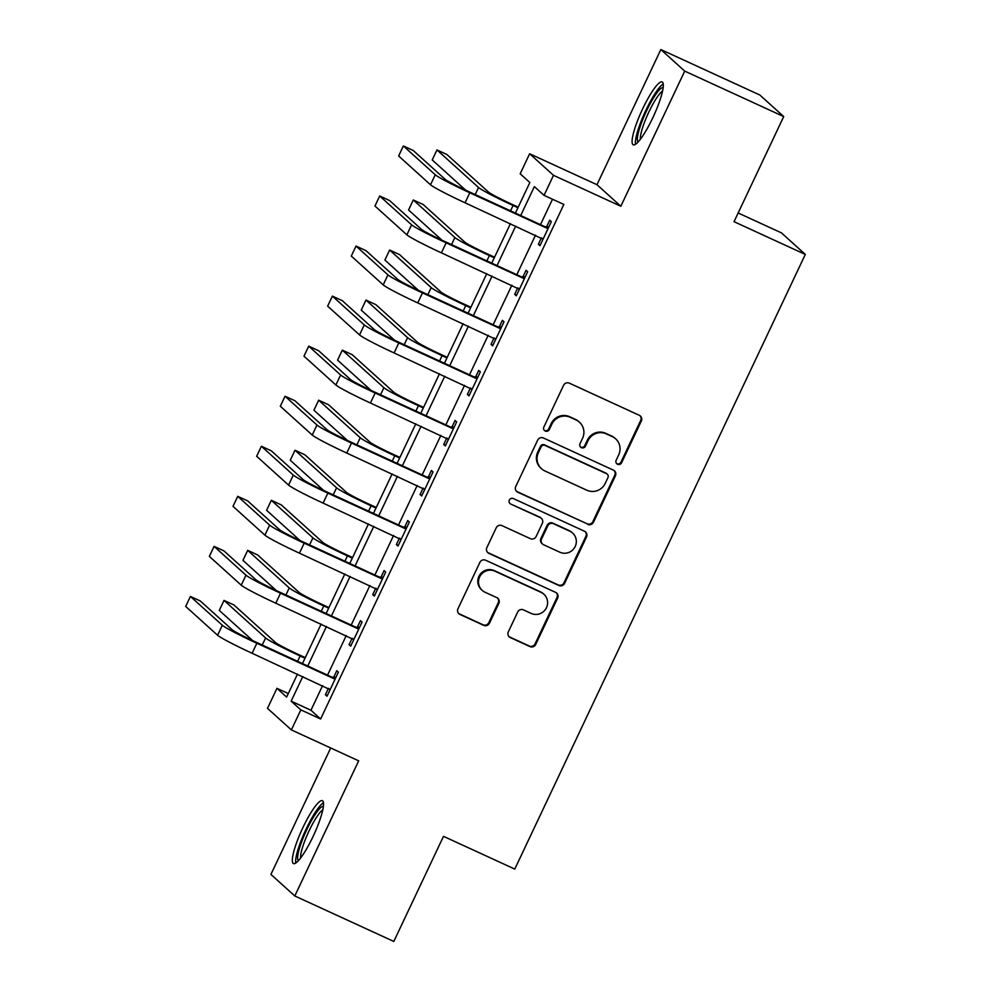 <?xml version="1.0" encoding="UTF-8"?>
<svg xmlns="http://www.w3.org/2000/svg" width="991" height="991" viewBox="0 0 991 991"><rect width="100%" height="100%" fill="white"/><g stroke="black" fill="none" stroke-linecap="round" stroke-linejoin="round"><path stroke-width="1.49" d="M617.579 464.271A3.047 2.985 132.1 0 0 621.592 462.772L641.338 421.014A4.36 4.274 132.1 0 0 639.306 415.291L569.342 383.158A4.36 4.274 132.1 0 0 563.594 385.301L543.848 427.059A3.047 2.985 132.1 0 0 545.273 431.06A3.047 2.985 132.1 0 0 549.299 429.561L551.851 424.16A13.936 13.663 132.1 0 1 570.234 417.298L576.068 419.973A13.936 13.663 132.1 0 1 582.559 438.27L580.008 443.671A3.047 2.985 132.1 0 0 581.42 447.672A3.047 2.985 132.1 0 0 585.446 446.173L587.997 440.76A13.936 13.663 132.1 0 1 606.381 433.897L612.215 436.573A13.936 13.663 132.1 0 1 618.706 454.869L616.154 460.27A3.047 2.985 132.1 0 0 617.579 464.271M616.538 463.466A3.047 2.985 132.1 0 0 620.948 462.19L640.694 420.432A4.36 4.274 132.1 0 0 640.037 415.725M544.232 430.267A3.047 2.985 132.1 0 0 548.655 428.979L551.207 423.578L551.851 424.16M580.379 446.867A3.047 2.985 132.1 0 0 584.801 445.591L587.353 440.177L587.997 440.76M312.983 836.689A34.598 6.479 -65.3 0 0 322.385 800.691A34.598 6.479 -65.3 0 0 302.912 827.596A34.598 6.479 -65.3 0 0 293.509 863.582A34.598 6.479 -65.3 0 0 312.983 836.689M652.735 117.929A34.598 6.479 -65.3 0 0 662.149 81.943A34.598 6.479 -65.3 0 0 642.663 108.837A34.598 6.479 -65.3 0 0 633.261 144.835A34.598 6.479 -65.3 0 0 652.735 117.929M508.309 631.874A4.36 4.274 132.1 0 0 510.34 637.585L529.974 646.603A4.36 4.274 132.1 0 0 535.71 644.46L557.636 598.081A4.36 4.274 132.1 0 0 555.604 592.358L485.64 560.225A4.36 4.274 132.1 0 0 479.892 562.368L457.978 608.747A4.36 4.274 132.1 0 0 459.997 614.47L483.719 625.358A4.36 4.274 132.1 0 0 489.455 623.215L498.845 603.358A4.36 4.274 132.1 0 0 496.813 597.647L485.057 592.246A11.644 11.421 132.1 0 1 480.474 575.449A11.644 11.421 132.1 0 1 494.992 571.212L541.061 592.37A11.644 11.421 132.1 0 1 545.632 609.168A11.644 11.421 132.1 0 1 531.114 613.404L523.434 609.874A4.36 4.274 132.1 0 0 517.698 612.017L508.309 631.874M322.583 685.636L310.951 710.25L320.626 718.983L300.83 709.89L291.366 729.909L267.496 708.354L276.96 688.336L286.634 697.069L297.486 674.103M783.72 116.579L684.719 71.104L660.848 49.55L759.849 95.025L783.72 116.579L734.034 221.687L805.311 254.427L514.775 869.082L443.497 836.342L393.811 941.45L294.798 895.975L358.68 760.84L291.366 729.909M660.848 49.55L596.966 184.698L620.837 206.252L684.719 71.104M620.837 206.252L553.511 175.333L544.047 195.351L534.372 186.605L520.733 215.456M320.626 718.983L563.854 204.443L544.047 195.351M587.75 524.363A4.36 4.274 132.1 0 0 593.498 522.22L615.423 475.841A4.36 4.274 132.1 0 0 613.392 470.13L543.427 437.985A4.36 4.274 132.1 0 0 537.679 440.128L515.754 486.507A4.36 4.274 132.1 0 0 517.785 492.23L587.106 523.781A4.36 4.274 132.1 0 0 592.853 521.638L614.779 475.259A4.36 4.274 132.1 0 0 614.11 470.552M586.523 536.961L564.61 583.34A4.36 4.274 132.1 0 1 558.862 585.483L488.897 553.35A4.36 4.274 132.1 0 1 486.866 547.627L496.243 527.782A4.36 4.274 132.1 0 1 501.991 525.639L530.371 538.67A4.36 4.274 132.1 0 0 536.106 536.527L542.337 523.359A4.36 4.274 132.1 0 0 540.306 517.636L510.761 504.072A3.047 2.985 132.1 0 1 509.572 499.675A3.047 2.985 132.1 0 1 513.363 498.572L584.504 531.238A4.36 4.274 132.1 0 1 586.523 536.961L585.879 536.379L563.966 582.758L564.61 583.34M330.697 747.982L270.927 874.421L294.798 895.975M552.507 199.228L540.529 224.561M535.524 235.152L516.868 274.606M511.864 285.21L493.208 324.664M488.204 335.255L469.548 374.709M464.544 385.313L445.888 424.767M440.884 435.371L422.228 474.825M417.223 485.417L398.58 524.871M393.563 535.474L374.92 574.929M369.903 585.52L351.26 624.974M346.243 635.578L327.6 675.032M541.383 237.852L538.348 244.269L539.959 245.718L551.318 221.699L549.708 220.237L546.623 226.778M517.723 287.898L514.688 294.315L516.299 295.776L527.658 271.757L526.048 270.295L522.963 276.823M494.063 337.956L491.028 344.373L492.638 345.834L503.998 321.802L502.387 320.341L499.303 326.881M470.403 388.001L467.368 394.43L468.978 395.88L480.338 371.86L478.727 370.399L475.643 376.927M446.743 438.059L443.708 444.476L445.318 445.938L456.678 421.906L455.067 420.457L451.983 426.985M423.083 488.117L420.048 494.534L421.658 495.983L433.017 471.964L431.407 470.502L428.323 477.043M399.423 538.163L396.388 544.579L398.01 546.041L409.357 522.009L407.747 520.56L404.662 527.088M375.762 588.22L372.727 594.637L374.35 596.087L385.697 572.067L384.087 570.605L381.002 577.146M352.102 638.266L349.067 644.683L350.69 646.144L362.037 622.125L360.427 620.663L357.342 627.192M328.442 688.324L325.407 694.741L327.03 696.202L338.377 672.171L336.767 670.721L333.682 677.249M805.311 254.427L781.453 232.873L738.146 212.991M288.294 693.539L276.96 688.336M515.444 213.028L529.851 182.53L520.176 173.797L529.64 153.766L553.511 175.333M596.966 184.698L529.64 153.766M302.788 676.531L291.143 701.157L300.83 709.89M515.716 226.059L497.073 265.514M492.069 276.117L473.413 315.572M468.409 326.163L449.753 365.617M444.748 376.221L426.093 415.675M421.088 426.266L402.433 465.72M397.428 476.324L378.773 515.778M373.768 526.382L355.112 565.836M350.108 576.428L331.452 615.882M326.448 626.485L307.792 665.94M302.503 663.499L321.146 624.045M326.163 613.454L344.806 574M349.823 563.396L368.466 523.942M373.483 513.35L392.126 473.896M397.143 463.293L415.786 423.838M420.803 413.247L439.447 373.793M444.464 363.189L463.107 323.735M468.124 313.131L486.767 273.677M491.784 263.086L510.427 223.632M310.951 710.25L291.143 701.157M538.348 244.269L540.244 245.136M514.688 294.315L516.584 295.194M491.028 344.373L492.923 345.24M467.368 394.43L469.263 395.298M443.708 444.476L445.603 445.343M420.048 494.534L421.943 495.401M396.388 544.579L398.283 545.446M372.727 594.637L374.623 595.504M349.067 644.683L350.963 645.562M325.407 694.741L327.303 695.608M615.609 438.815L614.965 438.233A13.936 13.663 132.1 0 0 611.571 435.99L612.215 436.573M587.353 440.177A13.936 13.663 132.1 0 1 605.736 433.315L611.571 435.99M579.462 422.216L578.818 421.633A13.936 13.663 132.1 0 0 575.424 419.391L576.068 419.973M551.207 423.578A13.936 13.663 132.1 0 1 569.59 416.715L575.424 419.391M516.41 491.226A4.36 4.274 132.1 0 0 517.141 491.647L587.106 523.781M607.929 477.662A3.047 2.985 132.1 0 0 606.517 473.661L545.1 445.455A3.047 2.985 132.1 0 0 541.074 446.953L538.386 452.652A13.936 13.663 132.1 0 0 544.877 470.948L586.858 490.223A13.936 13.663 132.1 0 0 605.241 483.36L607.929 477.662M607.26 474.156L606.616 473.574A3.047 2.985 132.1 0 0 605.873 473.079L606.517 473.661M541.482 468.706L540.838 468.124A13.936 13.663 132.1 0 1 537.741 452.069L540.429 446.371A3.047 2.985 132.1 0 1 544.455 444.872L605.873 473.079M487.522 552.334A4.36 4.274 132.1 0 0 488.241 552.767L558.218 584.901A4.36 4.274 132.1 0 0 563.966 582.758M541.371 518.343L540.727 517.76A4.36 4.274 132.1 0 0 539.661 517.054L510.761 504.072M559.816 552.198A11.644 11.421 132.1 0 0 572.587 533.034A11.644 11.421 132.1 0 0 569.751 531.164L553.523 523.719A4.36 4.274 132.1 0 0 547.775 525.862L541.557 539.03A4.36 4.274 132.1 0 0 543.588 544.74L559.816 552.198M572.587 533.034L571.943 532.452A11.644 11.421 132.1 0 0 569.107 530.581L569.751 531.164M542.523 544.047L541.879 543.464A4.36 4.274 132.1 0 1 540.913 538.447L547.131 525.28A4.36 4.274 132.1 0 1 552.879 523.124L569.107 530.581M585.879 536.379A4.36 4.274 132.1 0 0 585.223 531.672M543.898 594.241L543.254 593.659A11.644 11.421 132.1 0 0 540.405 591.788L541.061 592.37M482.221 590.376L481.564 589.794A11.644 11.421 132.1 0 1 494.348 570.63L540.405 591.788M458.635 613.454A4.36 4.274 132.1 0 0 459.353 613.887L483.063 624.776A4.36 4.274 132.1 0 0 488.811 622.633L498.2 602.776A4.36 4.274 132.1 0 0 497.532 598.068M508.978 636.581A4.36 4.274 132.1 0 0 509.696 637.002L529.33 646.021A4.36 4.274 132.1 0 0 535.066 643.877L556.992 597.499A4.36 4.274 132.1 0 0 556.335 592.791M518.219 207.144L511.455 204.047A22.186 1.276 -154.7 0 1 488.427 192.031L446.854 154.485L436.957 149.938L478.529 187.485A33.273 1.92 25.3 0 0 513.065 205.496L517.946 207.738M436.957 149.938L432.225 159.947L465.671 190.161M548.234 228.227L468.186 191.325A22.186 1.276 -154.7 0 1 445.157 179.321L413.259 150.508L403.349 145.962L435.26 174.775A33.273 1.92 25.3 0 0 469.796 192.787L546.846 228.165M403.349 145.962L398.617 155.971L430.528 184.784A33.273 1.92 25.3 0 0 465.064 202.796L543.056 239.19M545.236 226.716L548.878 226.865M542.969 239.376L541.656 237.976M494.559 257.202L487.795 254.092A22.186 1.276 -154.7 0 1 464.767 242.089L423.194 204.53L413.297 199.984L454.869 237.543A33.273 1.92 25.3 0 0 489.405 255.554L494.286 257.784M413.297 199.984L408.565 209.993L442.011 240.218M470.898 307.26L464.135 304.15A22.186 1.276 -154.7 0 1 441.106 292.134L399.534 254.588L389.636 250.042L431.209 287.588A33.273 1.92 25.3 0 0 465.745 305.6L470.626 307.842M389.636 250.042L384.904 260.051L418.351 290.264M447.238 357.305L440.475 354.196A22.186 1.276 -154.7 0 1 417.446 342.192L375.874 304.646L365.976 300.087L407.549 337.646A33.273 1.92 25.3 0 0 442.085 355.658L446.966 357.9M365.976 300.087L361.244 310.109L394.691 340.322M524.573 278.285L444.525 241.383A22.186 1.276 -154.7 0 1 421.497 229.367L389.599 200.554L379.689 196.007L411.599 224.821A33.273 1.92 25.3 0 0 446.136 242.832L523.186 278.223M379.689 196.007L374.957 206.017L406.867 234.83A33.273 1.92 25.3 0 0 441.404 252.841L519.395 289.248M521.576 276.762L525.218 276.923M519.309 289.434L517.996 288.022M500.913 328.331L420.865 291.428A22.186 1.276 -154.7 0 1 397.837 279.425L365.939 250.612L356.029 246.065L387.939 274.879A33.273 1.92 25.3 0 0 422.476 292.89L499.526 328.281M356.029 246.065L351.297 256.074L383.207 284.888A33.273 1.92 25.3 0 0 417.744 302.899L495.735 339.294M497.916 326.819L501.557 326.98M495.649 339.479L494.336 338.08M477.253 378.389L397.205 341.486A22.186 1.276 -154.7 0 1 374.177 329.47L342.279 300.657L332.369 296.111L364.279 324.924A33.273 1.92 25.3 0 0 398.816 342.936L475.866 378.327M332.369 296.111L327.637 306.132L359.547 334.933A33.273 1.92 25.3 0 0 394.084 352.945L472.075 389.352M474.255 376.877L477.897 377.026M471.989 389.537L470.675 388.138M423.578 407.363L416.815 404.254A22.186 1.276 -154.7 0 1 393.786 392.25L352.214 354.691L342.316 350.145L383.889 387.704A33.273 1.92 25.3 0 0 418.425 405.715L423.306 407.945M342.316 350.145L337.584 360.154L371.03 390.38M453.593 428.446L373.545 391.532A22.186 1.276 -154.7 0 1 350.517 379.528L318.619 350.715L308.709 346.169L340.619 374.982A33.273 1.92 25.3 0 0 375.155 392.993L452.206 428.385M308.709 346.169L303.977 356.178L335.887 384.991A33.273 1.92 25.3 0 0 370.423 403.003L448.415 439.397M450.595 426.923L454.237 427.084M448.328 439.583L447.028 438.183M638.167 141.936A29.941 5.612 114.7 0 1 637.622 136.275A29.941 5.612 114.7 0 1 649.303 105.306A29.941 5.612 114.7 0 1 663.152 87.555M662.558 91.011A27.723 5.19 -65.3 0 0 649.836 109.989A27.723 5.19 -65.3 0 0 640.582 135.606A27.723 5.19 -65.3 0 0 640.409 139.236M663.214 83.962A34.388 6.442 -65.3 0 0 647.383 107.201A34.388 6.442 -65.3 0 0 635.665 139.458A34.388 6.442 -65.3 0 0 635.491 144.327M298.415 860.696A29.941 5.612 114.7 0 1 306.764 829.665A29.941 5.612 114.7 0 1 323.388 806.315M322.806 809.758A27.723 5.19 -65.3 0 0 309.068 830.867A27.723 5.19 -65.3 0 0 300.645 857.995M323.462 802.722A34.388 6.442 -65.3 0 0 306.12 829.083A34.388 6.442 -65.3 0 0 295.739 863.087M399.918 457.408L393.154 454.312A22.186 1.276 -154.7 0 1 370.126 442.296L328.554 404.749L318.656 400.203L360.228 437.749A33.273 1.92 25.3 0 0 394.765 455.761L399.646 458.003M318.656 400.203L313.924 410.212L347.383 440.425M376.258 507.466L369.494 504.357A22.186 1.276 -154.7 0 1 346.466 492.354L304.894 454.795L294.996 450.248L336.568 487.807A33.273 1.92 25.3 0 0 371.105 505.819L375.985 508.049M294.996 450.248L290.264 460.258L323.723 490.483M352.598 557.512L345.834 554.415A22.186 1.276 -154.7 0 1 322.806 542.399L281.233 504.853L271.336 500.306L312.908 537.853A33.273 1.92 25.3 0 0 347.445 555.864L352.325 558.106M271.336 500.306L266.604 510.315L300.062 540.529M328.938 607.57L322.174 604.46A22.186 1.276 -154.7 0 1 299.146 592.457L257.573 554.898L247.676 550.352L289.248 587.911A33.273 1.92 25.3 0 0 323.784 605.922L328.665 608.164M247.676 550.352L242.944 560.373L276.402 590.586M305.278 657.628L298.514 654.518A22.186 1.276 -154.7 0 1 275.486 642.515L233.913 604.956L224.016 600.41L265.588 637.956A33.273 1.92 25.3 0 0 300.124 655.968L305.005 658.21M224.016 600.41L219.284 610.419L252.742 640.632M429.933 478.492L349.885 441.59A22.186 1.276 -154.7 0 1 326.857 429.586L294.959 400.773L285.049 396.227L316.959 425.028A33.273 1.92 25.3 0 0 351.495 443.051L428.546 478.43M285.049 396.227L280.317 406.236L312.227 435.049A33.273 1.92 25.3 0 0 346.763 453.06L424.755 489.455M426.935 476.981L430.577 477.129M424.668 489.641L423.368 488.241M406.273 528.55L326.225 491.647A22.186 1.276 -154.7 0 1 303.196 479.632L271.299 450.818L261.389 446.272L293.299 475.085A33.273 1.92 25.3 0 0 327.835 493.097L404.885 528.488M261.389 446.272L256.657 456.281L288.567 485.095A33.273 1.92 25.3 0 0 323.103 503.106L401.095 539.513M403.275 527.026L406.917 527.187M401.008 539.686L399.707 538.286M382.613 578.595L302.565 541.693A22.186 1.276 -154.7 0 1 279.536 529.69L247.639 500.876L237.729 496.33L269.639 525.143A33.273 1.92 25.3 0 0 304.175 543.155L381.225 578.546M237.729 496.33L232.996 506.339L264.907 535.152A33.273 1.92 25.3 0 0 299.443 553.164L377.435 589.558M379.615 577.084L383.257 577.233M377.348 589.744L376.047 588.344M358.953 628.653L278.905 591.751A22.186 1.276 -154.7 0 1 255.876 579.735L223.978 550.922L214.081 546.375L245.979 575.189A33.273 1.92 25.3 0 0 280.515 593.2L357.565 628.591M214.081 546.375L209.349 556.385L241.247 585.198A33.273 1.92 25.3 0 0 275.783 603.209L353.775 639.616M355.955 627.142L359.597 627.291M353.688 639.802L352.387 638.39M335.292 678.699L255.244 641.796A22.186 1.276 -154.7 0 1 232.216 629.793L200.318 600.98L190.421 596.433L222.318 625.247A33.273 1.92 25.3 0 0 256.855 643.258L333.905 678.649M190.421 596.433L185.689 606.442L217.586 635.256A33.273 1.92 25.3 0 0 252.123 653.267L330.114 689.662M332.295 677.187L335.937 677.348M330.028 689.847L328.727 688.448M620.948 462.19L621.592 462.772M548.655 428.979L549.299 429.561M584.801 445.591L585.446 446.173M605.736 433.315L606.381 433.897M569.59 416.715L570.234 417.298M640.694 420.432L641.338 421.014M517.141 491.647L517.785 492.23M614.779 475.259L615.423 475.841M592.853 521.638L593.498 522.22M544.455 444.872L545.1 445.455M540.429 446.371L541.074 446.953M537.741 452.069L538.386 452.652M558.218 584.901L558.862 585.483M488.241 552.767L488.897 553.35M539.661 517.054L540.306 517.636M552.879 523.124L553.523 523.719M547.131 525.28L547.775 525.862M540.913 538.447L541.557 539.03M494.348 570.63L494.992 571.212M498.2 602.776L498.845 603.358M488.811 622.633L489.455 623.215M483.063 624.776L483.719 625.358M459.353 613.887L459.997 614.47M556.992 597.499L557.636 598.081M535.066 643.877L535.71 644.46M529.33 646.021L529.974 646.603M509.696 637.002L510.34 637.585M513.065 205.496L510.563 210.798M478.529 187.485L475.197 194.546M469.796 192.787L465.064 202.796M435.26 174.775L430.528 184.784M489.405 255.554L486.903 260.844M454.869 237.543L451.537 244.604M465.745 305.6L463.243 310.901M431.209 287.588L427.877 294.649M442.085 355.658L439.583 360.947M407.549 337.646L404.217 344.707M446.136 242.832L441.404 252.841M411.599 224.821L406.867 234.83M422.476 292.89L417.744 302.899M387.939 274.879L383.207 284.888M398.816 342.936L394.084 352.945M364.279 324.924L359.547 334.933M418.425 405.715L415.923 411.005M383.889 387.704L380.556 394.752M375.155 392.993L370.423 403.003M340.619 374.982L335.887 384.991M394.765 455.761L392.263 461.05M360.228 437.749L356.896 444.81M371.105 505.819L368.602 511.108M336.568 487.807L333.236 494.856M347.445 555.864L344.942 561.166M312.908 537.853L309.576 544.914M323.784 605.922L321.282 611.212M289.248 587.911L285.916 594.972M300.124 655.968L297.622 661.27M265.588 637.956L262.256 645.017M351.495 443.051L346.763 453.06M316.959 425.028L312.227 435.049M327.835 493.097L323.103 503.106M293.299 475.085L288.567 485.095M304.175 543.155L299.443 553.164M269.639 525.143L264.907 535.152M280.515 593.2L275.783 603.209M245.979 575.189L241.247 585.198M256.855 643.258L252.123 653.267M222.318 625.247L217.586 635.256"/></g></svg>
